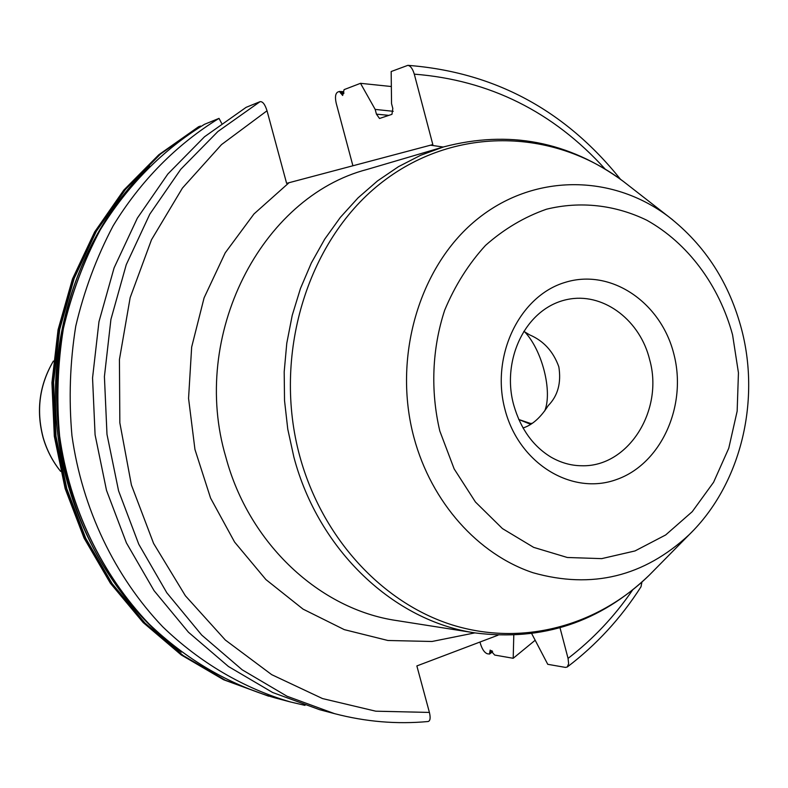 <?xml version="1.0" encoding="UTF-8"?>
<svg xmlns="http://www.w3.org/2000/svg" width="788" height="788" viewBox="0 0 788 788"><rect width="100%" height="100%" fill="white"/><g stroke="black" fill="none" stroke-linecap="round" stroke-linejoin="round"><path stroke-width="1.18" d="M393.192 111.305L375.177 109.404L376.437 114.152L379.511 118.486L391.951 114.329L392.818 108.458L391.547 103.642L391.173 71.531L407.859 65.345C410.538 65.847 412.676 68.783 414.291 74.151L432.829 144.578L286.615 183.348L267.024 110.773C264.995 104.331 262.66 101.297 260.02 101.682L246.112 107.345L204.535 136.748L167.864 173.99L137.358 218.118L114.102 267.851L98.973 321.701L92.551 377.954L95.082 434.799L106.508 490.372L126.405 542.873L154.054 590.655L188.47 632.252L228.431 666.49L272.618 692.485L319.573 709.683L334.555 713.652L286.99 696.218L242.221 669.83L201.708 635.059L166.82 592.793L138.777 544.242L118.584 490.865L106.991 434.375L104.41 376.585L110.921 319.406L126.257 264.669L149.819 214.129L180.738 169.322L217.902 131.507L260.02 101.682M334.555 713.652C365.731 721.798 396.916 724.418 428.12 721.513C430.258 720.892 430.681 717.868 429.411 712.431L416.862 665.929L498.036 635.197M632.577 590.025C614.482 616.462 592.98 639.245 568.059 658.394L560.022 627.829M523.823 331.364L529.703 334.9C543.621 340.84 553.334 351.487 558.84 366.834C561.391 382.929 557.835 395.871 548.182 405.653C540.992 417.039 533.033 424.338 524.306 427.539L522.946 427.943M530.738 424.348L518.711 419.472L530.56 423.461L532.314 423.284M544.735 410.932C552.605 391.449 542.252 350.345 524.719 331.856M375.177 109.404L360.5 83.321L344.1 89.625L342.662 95.466L339.411 91.457L337.648 92.107C335.383 93.605 334.9 97.328 336.22 103.277L352.886 165.697M479.99 642.033L480.463 643.806C482.236 649.45 484.551 652.769 487.427 653.794L489.545 654.04L490.166 650.08L494.716 655.064L513.205 658.285L513.786 635.217M568.059 658.394L568.631 663.772L567.252 667.003L565.459 667.406L547.759 664.314L531.742 633.69M198.881 126.582L159.186 154.527L124.199 189.849L95.112 231.613L72.949 278.637L58.519 329.502L52.382 382.604L54.766 436.247L65.601 488.688L84.513 538.253L110.822 583.386L143.583 622.727L181.673 655.143L223.831 679.817L268.688 696.198L223.625 679.749L181.319 654.995L143.14 622.53L110.34 583.179L84.04 538.076L65.138 488.59L54.313 436.247L51.929 382.722L58.066 329.719L72.486 278.922L94.658 231.918L123.785 190.115L158.851 154.724L198.694 126.671L200.97 126.376M204.496 124.307L219.025 118.377C176.916 144.155 140.559 180.797 113.117 225.861C96.56 257.243 84.099 290.683 75.756 326.173C69.955 362.372 68.684 398.856 71.944 435.626C82.218 508.664 114.733 576.471 162.722 626.785C200.014 662.787 243.778 688.318 290.398 701.95L305.005 705.378M513.205 658.285L534.983 640.408M391.341 86.522L360.5 83.321M567.252 667.003C596.358 644.899 620.944 618.166 641.008 586.774L641.925 582.086M219.025 118.377L221.615 123.292M60.587 471.283C52.569 461.305 46.768 450.046 43.163 437.507C36.061 410.361 39.479 384.889 53.397 361.101M474.908 632.872L432.011 641.481L387.903 640.486L344.307 629.642L303.055 609.124L265.911 579.574L234.588 542.055L210.554 498.055L194.951 449.456L188.559 398.373L191.661 347.075L204.092 297.854L225.21 252.849L253.982 213.952L289.029 182.708M267.024 110.773L221.507 144.608L182.422 188.086L151.503 239.739L130.158 297.647L119.431 359.525L119.845 422.851L131.409 485.004L153.591 543.425L185.377 595.767L225.329 640.033L271.693 674.656L322.509 698.562L375.748 711.19L429.411 712.431M605.105 169.026C553.038 111.66 489.437 80.041 414.291 74.151M443.201 147.031L430.553 145.179M649.637 359.633C664.067 410.223 628.263 467.382 581.564 465.747C571.103 465.669 560.938 462.802 551.068 457.178C533.141 446.284 520.73 429.027 513.845 405.416C500.882 360.067 525.842 305.567 570.679 298.879C605.253 293.619 640.358 321.179 649.637 359.633M505.019 409.622C490.451 355.812 519.627 295.599 565.42 282.301C611.015 268.196 661.053 302.356 673.878 354.117C687.343 405.682 661.24 463.974 616.511 479.537C572.009 495.888 518.908 463.649 505.019 409.622M439.822 431.056C430.356 390.848 432.07 348.611 444.678 310.206C454.942 285.581 468.555 263.98 485.526 245.393C504.034 229.012 524.355 216.956 546.478 209.214C580.313 200.901 615.192 204.89 646.79 220.216C687.934 243.177 719.089 285.286 732.574 334.831L738.445 372.793L737.154 411.178L728.762 448.234L713.583 482.276L692.248 511.668L665.663 534.963L635.01 550.94L601.687 558.633L567.321 557.49L533.653 547.365L502.449 528.59L475.44 502.005L454.154 468.909L439.822 431.056M693.401 530.403L689.313 534.55C644.042 576.629 591.965 589.365 533.102 572.758C478.149 554.476 431.43 502.498 413.956 437.557C392.463 357.732 418.999 267.122 475.903 220.276C532.796 173.232 611.793 173.636 668.569 216.651L672.765 219.921M654.119 570.246L649.125 575.309C597.274 626.125 522.149 646.672 452.095 624.894C382.229 602.859 322.223 538.115 299.844 456.488C272.264 356.137 306.857 242.064 379.727 184.067C452.598 125.784 552.467 127.646 623.426 181.467L629.041 185.84M293.885 457.139L287.768 429.145L284.527 400.57L284.192 371.818L286.773 343.282L292.22 315.377L300.464 288.477L311.349 262.956L324.715 239.148L340.367 217.36L358.048 197.867L377.521 180.905L398.482 166.662L420.664 155.275L443.743 146.873C508.959 129.833 568.847 141.357 623.426 181.467L668.569 216.651C705.132 245.206 729.57 283.138 741.872 330.428C760.519 402.806 740.257 484.984 689.313 534.55L649.125 575.309C600.229 622.165 542.341 641.383 475.459 632.961C394.118 621.24 318.638 550.664 293.885 457.139M443.743 146.873L367.247 169.4C261.064 196.931 189.652 335.678 225.92 457.385C249.067 543.927 319.898 609.459 396.689 620.57L475.459 632.961M489.781 652.966L492.234 651.134M489.693 652.247L491.83 650.652M119.825 589.68C45.379 492.401 35.578 342.13 96.747 236.006M149.592 166.071C86.325 226.599 50.028 321.337 56.046 416.251C62.419 511.136 110.714 600.357 181.309 652.149M343.854 92.718L340.396 92.541M340.702 93.279L343.854 93.437M268.688 696.198L225.299 680.202L183.092 655.488L144.933 623.013L112.123 583.603L85.774 538.391L66.832 488.737L55.978 436.197L53.584 382.466L59.74 329.266L74.19 278.312L96.382 231.209L125.519 189.376L160.555 153.995L200.31 126.001M204.565 124.268C163.047 149.651 127.223 185.692 100.194 229.988C83.873 260.838 71.6 293.688 63.385 328.557C57.662 364.115 56.401 399.949 59.612 436.069C69.718 507.797 101.721 574.413 148.981 623.869C185.722 659.26 228.845 684.388 274.815 697.823L290.398 701.95M376.437 114.152L388.888 115.373M60.607 471.352C52.51 461.325 46.669 450.027 43.054 437.448C35.953 410.321 39.4 384.839 53.407 361.022M492.638 651.745L489.545 654.04M343.735 91.674L339.411 91.457M204.525 124.287C162.978 149.69 127.134 185.751 100.096 230.047C83.784 260.897 71.511 293.747 63.296 328.606C57.573 364.145 56.312 399.969 59.514 436.069C69.62 507.767 101.613 574.363 148.893 623.83C185.653 659.231 228.796 684.368 274.815 697.823M407.859 65.345C494.086 71.984 564.966 109.965 620.491 179.29"/></g></svg>
